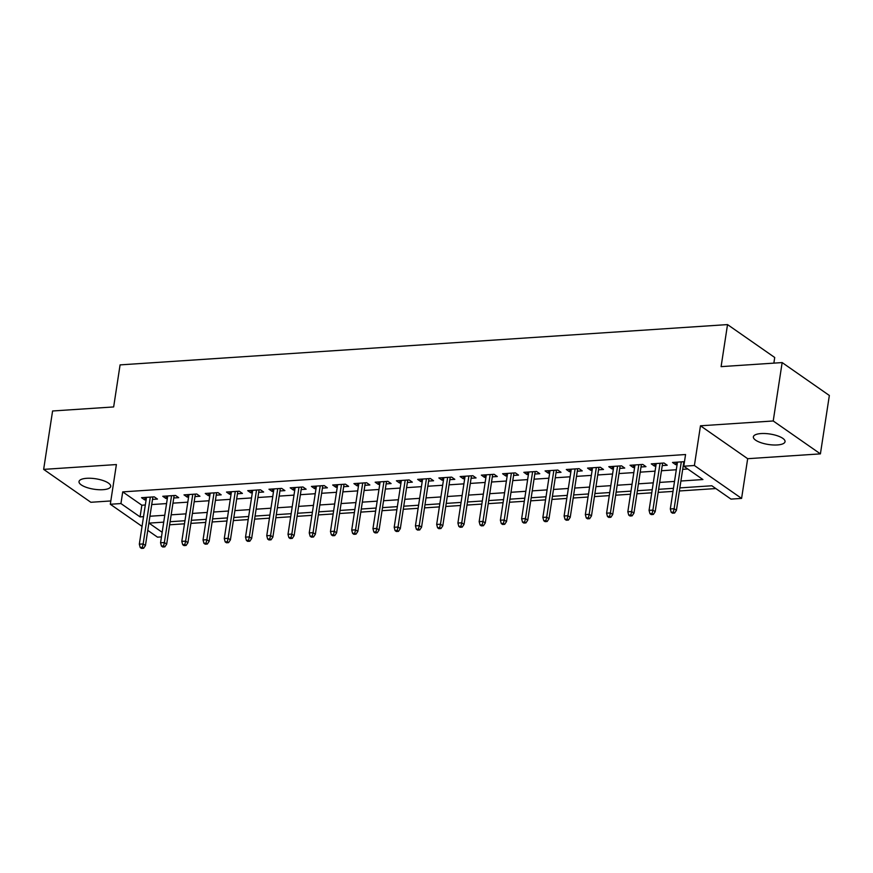 <?xml version="1.0" encoding="UTF-8"?>
<svg xmlns="http://www.w3.org/2000/svg" width="873" height="873" viewBox="0 0 873 873"><rect width="100%" height="100%" fill="white"/><g stroke="black" fill="none" stroke-linecap="round" stroke-linejoin="round"><path stroke-width="1.31" d="M103.025 489.688A16.02 5.293 -171.3 0 0 110.696 486.425A16.02 5.293 -171.3 0 0 103.014 480.521A16.02 5.293 -171.3 0 0 86.7 478.306A16.02 5.293 -171.3 0 0 79.017 481.569A16.02 5.293 -171.3 0 0 86.7 487.472A16.02 5.293 -171.3 0 0 103.025 489.688M777.374 444.946A16.02 5.293 -171.3 0 0 785.045 441.673A16.02 5.293 -171.3 0 0 777.363 435.78A16.02 5.293 -171.3 0 0 761.049 433.565A16.02 5.293 -171.3 0 0 753.366 436.827A16.02 5.293 -171.3 0 0 761.049 442.731A16.02 5.293 -171.3 0 0 777.374 444.946M169.668 524.597L167.856 536.469M161.461 536.895L157.511 537.157L147.766 530.358M773.86 363.135L774.722 357.494L727.525 324.592L120.081 364.892L113.654 406.938L52.587 410.987L43.65 469.379L90.847 502.281L110.827 500.949M727.525 324.592L721.098 366.638L782.153 362.579L829.35 395.48L820.413 453.873L773.216 420.972L700.473 425.795L694.395 465.505L741.592 498.407L730.974 499.105L711.844 485.77L679.86 487.898M700.473 425.795L747.67 458.696L820.413 453.873M747.67 458.696L741.592 498.407M169.919 524.771L184.487 523.811M190.881 523.385L205.733 522.403M212.117 521.978L226.969 520.985M233.364 520.57L248.205 519.577M254.6 519.151L269.451 518.169M275.835 517.744L290.687 516.761M297.082 516.336L311.923 515.354M318.318 514.928L333.17 513.946M339.553 513.52L354.405 512.538M360.8 512.113L375.641 511.12M382.036 510.705L396.888 509.712M403.271 509.286L418.123 508.304M424.518 507.879L439.359 506.897M445.754 506.471L460.606 505.489M466.99 505.063L481.841 504.081M488.236 503.656L503.077 502.673M509.472 502.248L524.324 501.266M530.708 500.84L545.56 499.847M551.943 499.432L566.795 498.439M573.19 498.014L588.042 497.032M594.426 496.606L609.278 495.624M615.661 495.198L630.513 494.216M636.908 493.791L651.76 492.809M658.144 492.383L672.996 491.401M679.38 490.975L715.827 488.553M782.153 362.579L773.216 420.972M152.502 499.4L157.467 499.061L154.27 496.846L141.535 497.686L144.722 499.913L146.118 499.814M173.738 497.981L178.703 497.654L175.517 495.438L162.771 496.279L165.957 498.505L167.354 498.407M194.985 496.573L199.939 496.246L196.752 494.02L184.007 494.871L187.193 497.097L188.59 496.999M216.22 495.166L221.185 494.838L217.988 492.612L205.253 493.463L208.44 495.689L209.836 495.591M237.456 493.758L242.421 493.431L239.235 491.204L226.489 492.056L229.675 494.271L231.072 494.183M258.703 492.35L263.657 492.023L260.47 489.797L247.725 490.648L250.911 492.863L252.308 492.776M279.938 490.942L284.904 490.615L281.706 488.389L268.971 489.229L272.158 491.455L273.555 491.368M301.174 489.535L306.139 489.196L302.953 486.981L290.207 487.821L293.393 490.048L294.79 489.949M322.421 488.116L327.375 487.789L324.189 485.574L311.443 486.414L314.629 488.64L316.026 488.542M343.656 486.708L348.622 486.381L345.424 484.166L332.689 485.006L335.876 487.232L337.273 487.134M364.892 485.301L369.857 484.973L366.671 482.747L353.925 483.598L357.112 485.825L358.508 485.726M386.139 483.893L391.093 483.566L387.907 481.339L375.161 482.191L378.347 484.406L379.744 484.319M407.375 482.485L412.34 482.158L409.142 479.932L396.407 480.783L399.594 482.998L400.991 482.911M428.61 481.078L433.575 480.75L430.389 478.524L417.643 479.364L420.83 481.59L422.226 481.503M449.857 479.67L454.811 479.342L451.625 477.116L438.879 477.957L442.065 480.183L443.462 480.095M471.093 478.262L476.058 477.924L472.86 475.709L460.126 476.549L463.312 478.775L464.709 478.677M492.328 476.844L497.294 476.516L494.107 474.301L481.361 475.141L484.548 477.367L485.945 477.269M513.575 475.436L518.529 475.108L515.343 472.882L502.597 473.733L505.783 475.96L507.18 475.861M534.811 474.028L539.776 473.701L536.579 471.475L523.844 472.326L527.03 474.541L528.416 474.454M556.046 472.62L561.012 472.293L557.825 470.067L545.079 470.918L548.266 473.133L549.663 473.046M577.293 471.213L582.247 470.885L579.061 468.659L566.315 469.499L569.502 471.726L570.898 471.638M598.529 469.805L603.494 469.478L600.297 467.251L587.562 468.092L590.748 470.318L592.134 470.231M619.765 468.397L624.73 468.059L621.543 465.844L608.797 466.684L611.984 468.91L613.381 468.812M641.011 466.979L645.965 466.651L642.779 464.436L630.033 465.276L633.22 467.502L634.616 467.404M662.247 465.571L667.212 465.244L664.015 463.017L651.269 463.869L654.466 466.095L655.852 465.996M680.907 481.012L702.918 479.55L683.777 466.215L685.567 454.527L122.722 491.881L141.863 505.216L145.322 504.987M151.716 504.561L166.557 503.579M172.952 503.154L187.804 502.161M194.188 501.746L209.04 500.753M215.435 500.327L230.276 499.345M236.67 498.92L251.522 497.937M257.906 497.512L272.758 496.53M279.153 496.104L293.994 495.122M300.388 494.696L315.24 493.714M321.624 493.289L336.476 492.296M342.871 491.881L357.712 490.888M364.106 490.473L378.958 489.48M385.342 489.055L400.194 488.072M406.589 487.647L421.43 486.665M427.825 486.239L442.676 485.257M449.06 484.831L463.912 483.849M470.307 483.424L485.148 482.442M491.543 482.016L506.395 481.023M512.778 480.608L527.63 479.615M534.025 479.19L548.866 478.208M555.261 477.782L570.113 476.8M576.496 476.374L591.348 475.392M597.743 474.967L612.584 473.984M618.979 473.559L633.831 472.577M640.215 472.151L655.066 471.158M661.461 470.743L676.302 469.75M682.697 469.325L687.771 468.997M684.476 461.664L672.516 462.461L675.702 464.676L677.099 464.589M683.483 464.163L684.105 464.12M142.048 526.375L110.314 504.256L116.393 464.556L43.65 469.379M110.314 504.256L120.943 503.557L140.073 516.892L143.532 516.663M122.722 491.881L120.943 503.557M683.777 466.215L694.395 465.505M163.72 522.141L148.999 523.113L162.171 532.29M673.465 488.323L658.613 489.306M652.229 489.731L637.377 490.713M630.983 491.139L616.142 492.121M609.747 492.547L594.895 493.529M588.511 493.954L573.659 494.936M567.264 495.362L552.423 496.344M546.029 496.77L531.177 497.763M524.793 498.177L509.941 499.17M503.546 499.596L488.705 500.578M482.311 501.004L467.459 501.986M461.075 502.411L446.223 503.394M439.828 503.819L424.987 504.801M418.593 505.227L403.741 506.209M397.357 506.635L382.505 507.628M376.11 508.042L361.269 509.035M354.875 509.461L340.023 510.443M333.639 510.869L318.787 511.851M312.392 512.276L297.551 513.259M291.156 513.684L276.305 514.666M269.921 515.092L255.069 516.074M248.674 516.5L233.833 517.493M227.438 517.907L212.586 518.9M206.203 519.326L191.351 520.308M184.956 520.734L170.115 521.716M149.927 516.238L164.779 515.256M171.163 514.83L186.014 513.848M192.409 513.422L207.25 512.429M213.645 512.014L228.497 511.021M234.881 510.607L249.733 509.614M256.127 509.188L270.968 508.206M277.363 507.78L292.215 506.798M298.599 506.373L313.451 505.391M319.845 504.965L334.686 503.983M341.081 503.557L355.933 502.575M362.317 502.15L377.169 501.157M383.563 500.742L398.404 499.749M404.799 499.323L419.651 498.341M426.035 497.916L440.887 496.933M447.282 496.508L462.123 495.526M468.517 495.1L483.369 494.118M489.753 493.692L504.605 492.71M511 492.285L525.841 491.292M532.235 490.877L547.087 489.884M553.471 489.458L568.323 488.476M574.718 488.051L589.559 487.069M595.953 486.643L610.805 485.661M617.189 485.235L632.041 484.253M638.436 483.828L653.277 482.845M659.672 482.42L674.523 481.427M141.863 505.216L140.073 516.892M676.084 462.221L675.702 464.676M654.837 463.628L654.466 466.095M633.602 465.036L633.22 467.502M612.366 466.455L611.984 468.91M591.119 467.863L590.748 470.318M569.883 469.27L569.502 471.726M548.648 470.678L548.266 473.133M527.401 472.086L527.03 474.541M506.165 473.493L505.783 475.96M484.93 474.901L484.548 477.367M463.683 476.309L463.312 478.775M442.447 477.727L442.065 480.183M421.212 479.135L420.83 481.59M399.965 480.543L399.594 482.998M378.729 481.951L378.347 484.406M357.494 483.358L357.112 485.825M336.247 484.766L335.876 487.232M315.011 486.174L314.629 488.64M293.775 487.592L293.393 490.048M272.529 489L272.158 491.455M251.293 490.408L250.911 492.863M230.057 491.815L229.675 494.271M208.811 493.223L208.44 495.689M187.575 494.631L187.193 497.097M166.339 496.039L165.957 498.505M145.093 497.457L144.722 499.913M673.323 512.145L671.206 512.287L672.483 513.182L674.6 513.04L673.323 512.145L674.131 508.697L670.311 508.959L677.47 462.133M681.3 461.872L674.131 508.697L676.422 510.301L683.865 461.708M674.6 513.04L676.422 510.301M670.311 508.959L671.206 512.287M652.087 513.553L649.959 513.695L651.236 514.59L653.364 514.448L652.087 513.553L652.895 510.105L649.065 510.367L656.234 463.541M660.053 463.29L652.895 510.105L655.187 511.709L662.629 463.116M653.364 514.448L655.187 511.709M649.065 510.367L649.959 513.695M630.852 514.972L628.724 515.103L630 515.998L632.128 515.856L630.852 514.972L631.648 511.523L627.829 511.774L634.998 464.949M638.818 464.698L631.648 511.523L633.951 513.117L641.382 464.523M632.128 515.856L633.951 513.117M627.829 511.774L628.724 515.103M609.605 516.38L607.488 516.521L608.765 517.405L610.882 517.263L609.605 516.38L610.413 512.931L606.593 513.182L613.752 466.357M617.582 466.106L610.413 512.931L612.704 514.524L620.146 465.931M610.882 517.263L612.704 514.524M606.593 513.182L607.488 516.521M588.369 517.787L586.241 517.929L587.518 518.813L589.646 518.671L588.369 517.787L589.177 514.339L585.346 514.59L592.516 467.764M596.335 467.513L589.177 514.339L591.468 515.932L598.911 467.339M589.646 518.671L591.468 515.932M585.346 514.59L586.241 517.929M567.134 519.195L565.006 519.337L566.282 520.221L568.41 520.079L567.134 519.195L567.93 515.747L564.111 515.998L571.28 469.172M575.1 468.921L567.93 515.747L570.233 517.351L577.664 468.746M568.41 520.079L570.233 517.351M564.111 515.998L565.006 519.337M545.887 520.603L543.77 520.745L545.047 521.639L547.164 521.497L545.887 520.603L546.694 517.154L542.875 517.405L550.034 470.58M553.864 470.329L546.694 517.154L548.986 518.758L556.428 470.165M547.164 521.497L548.986 518.758M542.875 517.405L543.77 520.745M524.651 522.01L522.523 522.152L523.8 523.047L525.928 522.905L524.651 522.01L525.459 518.562L521.628 518.813L528.798 471.998M532.617 471.736L525.459 518.562L527.75 520.166L535.193 471.573M525.928 522.905L527.75 520.166M521.628 518.813L522.523 522.152M503.415 523.418L501.288 523.56L502.564 524.455L504.692 524.313L503.415 523.418L504.212 519.97L500.393 520.232L507.562 473.406M511.382 473.155L504.212 519.97L506.515 521.574L513.946 472.98M504.692 524.313L506.515 521.574M500.393 520.232L501.288 523.56M482.169 524.837L480.052 524.968L481.329 525.862L483.446 525.721L482.169 524.837L482.976 521.388L479.157 521.639L486.316 474.814M490.146 474.563L482.976 521.388L485.268 522.982L492.71 474.388M483.446 525.721L485.268 522.982M479.157 521.639L480.052 524.968M460.933 526.244L458.805 526.386L460.082 527.27L462.21 527.128L460.933 526.244L461.741 522.796L457.91 523.047L465.08 476.221M468.899 475.971L461.741 522.796L464.032 524.389L471.475 475.796M462.21 527.128L464.032 524.389M457.91 523.047L458.805 526.386M439.697 527.652L437.569 527.794L438.846 528.678L440.974 528.536L439.697 527.652L440.494 524.204L436.675 524.455L443.844 477.629M447.663 477.378L440.494 524.204L442.797 525.797L450.228 477.204M440.974 528.536L442.797 525.797M436.675 524.455L437.569 527.794M418.451 529.06L416.334 529.202L417.61 530.086L419.727 529.944L418.451 529.06L419.258 525.611L415.439 525.862L422.597 479.037M426.428 478.786L419.258 525.611L421.55 527.216L428.992 478.611M419.727 529.944L421.55 527.216M415.439 525.862L416.334 529.202M397.215 530.468L395.087 530.609L396.364 531.493L398.492 531.362L397.215 530.468L398.023 527.019L394.192 527.27L401.362 480.445M405.181 480.194L398.023 527.019L400.314 528.623L407.756 480.03M398.492 531.362L400.314 528.623M394.192 527.27L395.087 530.609M375.979 531.875L373.851 532.017L375.128 532.912L377.256 532.77L375.979 531.875L376.776 528.427L372.957 528.678L380.126 481.863M383.945 481.601L376.776 528.427L379.078 530.031L386.51 481.438M377.256 532.77L379.078 530.031M372.957 528.678L373.851 532.017M354.733 533.283L352.616 533.425L353.892 534.32L356.009 534.178L354.733 533.283L355.54 529.835L351.721 530.097L358.879 483.271M362.71 483.009L355.54 529.835L357.832 531.439L365.274 482.845M356.009 534.178L357.832 531.439M351.721 530.097L352.616 533.425M333.497 534.691L331.369 534.833L332.646 535.727L334.774 535.586L333.497 534.691L334.304 531.242L330.474 531.504L337.644 484.679M341.463 484.428L334.304 531.242L336.596 532.846L344.038 484.253M334.774 535.586L336.596 532.846M330.474 531.504L331.369 534.833M312.261 536.109L310.133 536.251L311.41 537.135L313.538 536.993L312.261 536.109L313.058 532.661L309.238 532.912L316.408 486.086M320.227 485.835L313.058 532.661L315.36 534.254L322.792 485.661M313.538 536.993L315.36 534.254M309.238 532.912L310.133 536.251M291.015 537.517L288.898 537.659L290.174 538.543L292.291 538.401L291.015 537.517L291.822 534.069L288.003 534.32L295.161 487.494M298.992 487.243L291.822 534.069L294.114 535.662L301.556 487.069M292.291 538.401L294.114 535.662M288.003 534.32L288.898 537.659M269.779 538.925L267.651 539.067L268.928 539.951L271.056 539.809L269.779 538.925L270.586 535.476L266.756 535.727L273.926 488.902M277.745 488.651L270.586 535.476L272.878 537.081L280.32 488.476M271.056 539.809L272.878 537.081M266.756 535.727L267.651 539.067M248.543 540.332L246.415 540.474L247.692 541.358L249.82 541.227L248.543 540.332L249.34 536.884L245.52 537.135L252.69 490.31M256.509 490.059L249.34 536.884L251.642 538.488L259.074 489.895M249.82 541.227L251.642 538.488M245.52 537.135L246.415 540.474M227.296 541.74L225.179 541.882L226.456 542.777L228.573 542.635L227.296 541.74L228.104 538.292L224.285 538.543L231.443 491.728M235.274 491.466L228.104 538.292L230.407 539.896L237.838 491.303M228.573 542.635L230.407 539.896M224.285 538.543L225.179 541.882M206.061 543.148L203.933 543.29L205.21 544.185L207.338 544.043L206.061 543.148L206.868 539.7L203.038 539.961L210.207 493.136M214.027 492.874L206.868 539.7L209.16 541.304L216.602 492.71M207.338 544.043L209.16 541.304M203.038 539.961L203.933 543.29M184.825 544.556L182.697 544.697L183.974 545.592L186.102 545.45L184.825 544.556L185.622 541.107L181.802 541.369L188.972 494.544M192.791 494.293L185.622 541.107L187.924 542.711L195.356 494.118M186.102 545.45L187.924 542.711M181.802 541.369L182.697 544.697M163.578 545.974L161.461 546.105L162.738 547L164.855 546.858L163.578 545.974L164.386 542.526L160.567 542.777L167.725 495.951M171.555 495.7L164.386 542.526L166.688 544.119L174.12 495.526M164.855 546.858L166.688 544.119M160.567 542.777L161.461 546.105M142.343 547.382L140.215 547.524L141.491 548.408L143.619 548.266L142.343 547.382L143.15 543.934L139.32 544.185L146.489 497.359M150.309 497.108L143.15 543.934L145.442 545.527L152.884 496.933M143.619 548.266L145.442 545.527M139.32 544.185L140.215 547.524"/></g></svg>
